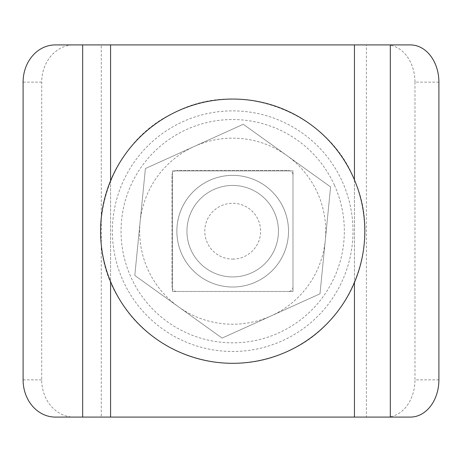 <?xml version="1.0" encoding="UTF-8"?>
<svg xmlns="http://www.w3.org/2000/svg" width="462" height="462" viewBox="0 0 462 462"><rect width="100%" height="100%" fill="white"/><g stroke="black" fill="none" stroke-linecap="round" stroke-linejoin="round"><path stroke-width="0.35" stroke-dasharray="2.31 1.73" d="M292.983 286.827A4.655 4.655 0 0 1 288.334 291.476A4.655 4.655 0 0 0 292.983 286.827L292.983 175.173L292.983 286.827M288.334 170.524A4.655 4.655 0 0 1 292.983 175.173A4.655 4.655 0 0 0 288.334 170.524L176.68 170.524L288.334 170.524M172.026 175.173A4.655 4.655 0 0 1 176.68 170.524A4.655 4.655 0 0 0 172.026 175.173L172.026 286.827L172.026 175.173M176.68 291.476A4.655 4.655 0 0 1 172.026 286.827A4.655 4.655 0 0 0 176.68 291.476L288.334 291.476L176.68 291.476M55.33 44.912L73.937 44.912A37.22 32.23 -90 0 0 41.707 82.132L41.707 379.868A37.22 32.23 -90 0 0 73.937 417.088L55.33 417.088M438.9 82.132L414.974 82.132A37.22 28.511 90 0 0 386.469 44.912L410.389 44.912M414.974 82.132L414.974 379.868L438.9 379.868M410.389 417.088L386.469 417.088A37.22 28.511 90 0 0 414.974 379.868M390.315 417.088L386.469 417.088M73.937 44.912L386.469 44.912M82.663 417.088L366.395 417.088L366.395 44.912L390.315 44.912M73.937 417.088L101.276 417.088L101.276 44.912L82.663 44.912M232.692 259.101A27.911 27.911 0 0 0 256.866 217.232A27.911 27.911 0 0 0 208.518 217.232A27.911 27.911 0 0 0 232.692 259.101M232.692 287.012A55.827 55.827 0 0 1 176.865 231.185A55.827 55.827 0 0 1 232.692 175.358A55.827 55.827 0 0 1 288.519 231.185A55.827 55.827 0 0 1 232.692 287.012M232.692 175.358A55.827 55.827 0 0 1 288.519 231.185A55.827 55.827 0 0 1 232.692 287.012A55.827 55.827 0 0 1 176.865 231.185A55.827 55.827 0 0 1 232.692 175.358M292.983 291.476L292.983 170.894L172.401 170.894L172.401 291.476L292.983 291.476L292.983 170.894L172.401 170.894L172.401 291.476L292.983 291.476M232.692 363.311A132.12 132.12 0 0 1 100.572 231.185A132.12 132.12 0 0 1 232.692 99.064A132.12 132.12 0 0 1 364.813 231.185A132.12 132.12 0 0 1 232.692 363.311M213.842 189.501A45.75 45.75 0 0 0 206.017 268.353A45.75 45.75 0 0 0 278.216 235.701A45.75 45.75 0 0 0 213.842 189.501A45.75 45.75 0 0 1 274.376 212.335A45.75 45.75 0 0 1 251.542 272.869A45.75 45.75 0 0 1 191.008 250.04A45.75 45.75 0 0 1 213.842 189.501M209.69 180.324A55.821 55.821 0 0 1 288.242 236.694A55.821 55.821 0 0 1 200.144 276.536A55.821 55.821 0 0 1 209.69 180.324M140.101 222.003A93.041 93.041 0 0 1 286.942 155.596A93.041 93.041 0 0 1 271.032 315.962A93.041 93.041 0 0 1 140.101 222.003L134.8 275.456L222.089 338.097L319.981 293.826L330.584 186.914L243.295 124.272L145.403 168.543L134.8 275.456L222.089 338.097L319.981 293.826L330.584 186.914L243.295 124.272L145.403 168.543L140.101 222.003M255.694 282.051A55.821 55.821 0 0 0 265.24 185.834A55.821 55.821 0 0 0 177.142 225.675A55.821 55.821 0 0 0 255.694 282.051M41.707 82.132L23.1 82.132M23.1 379.868L41.707 379.868M354.435 417.088L354.435 44.912M354.435 179.851L354.435 282.525M110.58 180.74L110.58 281.629M110.58 417.088L110.58 44.912M334.424 185.175A111.654 111.654 0 0 1 278.702 332.917A111.654 111.654 0 0 1 130.96 277.194A111.654 111.654 0 0 1 186.683 129.452A111.654 111.654 0 0 1 334.424 185.175M342.307 181.612A120.305 120.305 0 0 1 282.265 340.8A120.305 120.305 0 0 1 123.077 280.757A120.305 120.305 0 0 1 183.119 121.57A120.305 120.305 0 0 1 342.307 181.612M287.133 351.57C228.846 379.429 152.708 356.063 120.08 300.288C78.863 237.364 105.989 143.722 174.492 112.572C239.72 78.257 328.418 111.729 354.724 180.55C382.773 243.711 350.779 324.653 287.133 351.57"/><path stroke-width="0.69" d="M23.1 82.132A37.22 32.23 90 0 1 55.33 44.912L410.389 44.912A37.22 28.511 -90 0 1 438.9 82.132L438.9 379.868A37.22 28.511 -90 0 1 410.389 417.088L55.33 417.088A37.22 32.23 90 0 1 23.1 379.868L23.1 82.132M232.692 363.311A132.12 132.12 0 0 1 100.572 231.185A132.12 132.12 0 0 1 232.692 99.064A132.12 132.12 0 0 1 364.813 231.185A132.12 132.12 0 0 1 232.692 363.311M82.663 44.912L82.663 417.088M390.315 44.912L390.315 417.088M354.435 44.912L354.435 179.851M354.435 282.525L354.435 417.088M110.58 44.912L110.58 180.74M110.58 281.629L110.58 417.088"/></g></svg>
